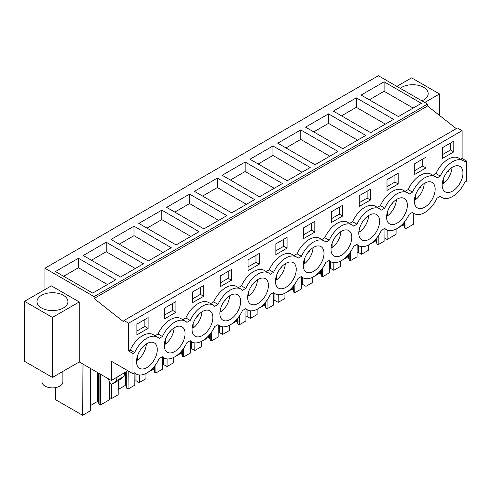 <?xml version="1.0" encoding="UTF-8"?>
<svg xmlns="http://www.w3.org/2000/svg" width="491" height="491" viewBox="0 0 491 491"><rect width="100%" height="100%" fill="white"/><g stroke="black" fill="none" stroke-linecap="round" stroke-linejoin="round"><path stroke-width="0.74" d="M456.274 128.648L427.538 105.988L427.538 104.098L378.383 75.718L44.927 268.239L44.927 289.555M427.538 105.988L94.082 298.503L123.971 322.071L123.971 320.506L457.422 127.985L462.074 130.667L462.074 158.464L466.45 160.987L466.45 181.204L464.793 182.161A21.273 12.281 -60 0 1 441.918 197.542A21.273 12.281 -60 0 1 440.323 196.283L437.002 198.204A21.273 12.281 -60 0 1 414.134 213.585A21.273 12.281 -60 0 1 412.532 212.327L409.212 214.248A21.273 12.281 -60 0 1 386.343 229.628A21.273 12.281 -60 0 1 384.748 228.37L381.427 230.291A21.273 12.281 -60 0 1 358.553 245.672A21.273 12.281 -60 0 1 356.957 244.414L353.637 246.329A21.273 12.281 -60 0 1 330.768 261.715A21.273 12.281 -60 0 1 329.173 260.457L325.852 262.372A21.273 12.281 -60 0 1 302.978 277.759A21.273 12.281 -60 0 1 301.382 276.501L298.062 278.415A21.273 12.281 -60 0 1 275.193 293.796A21.273 12.281 -60 0 1 273.591 292.544L270.277 294.459A21.273 12.281 -60 0 1 247.403 309.839A21.273 12.281 -60 0 1 245.807 308.587L242.486 310.502A21.273 12.281 -60 0 1 219.618 325.883A21.273 12.281 -60 0 1 218.016 324.631L214.696 326.546A21.273 12.281 -60 0 1 191.828 341.926A21.273 12.281 -60 0 1 190.232 340.674L186.911 342.589A21.273 12.281 -60 0 1 164.037 357.97A21.273 12.281 -60 0 1 162.441 356.718L159.121 358.633A21.273 12.281 -60 0 1 136.252 374.013A21.273 12.281 -60 0 1 134.657 372.761L132.993 373.719L132.993 353.508L134.657 352.55A21.273 12.281 -60 0 1 157.525 337.17A21.273 12.281 -60 0 1 159.121 338.422L162.441 336.507A21.273 12.281 -60 0 1 185.316 321.126A21.273 12.281 -60 0 1 186.911 322.378L190.232 320.463A21.273 12.281 -60 0 1 213.1 305.083A21.273 12.281 -60 0 1 214.696 306.335L218.016 304.42A21.273 12.281 -60 0 1 240.891 289.039A21.273 12.281 -60 0 1 242.486 290.291L245.807 288.377A21.273 12.281 -60 0 1 268.675 272.996A21.273 12.281 -60 0 1 270.277 274.248L273.591 272.333A21.273 12.281 -60 0 1 296.466 256.953A21.273 12.281 -60 0 1 298.062 258.205L301.382 256.29A21.273 12.281 -60 0 1 324.25 240.909A21.273 12.281 -60 0 1 325.852 242.161L329.173 240.246A21.273 12.281 -60 0 1 352.041 224.866A21.273 12.281 -60 0 1 353.637 226.118L356.957 224.203A21.273 12.281 -60 0 1 379.831 208.822A21.273 12.281 -60 0 1 381.427 210.074L384.748 208.159A21.273 12.281 -60 0 1 407.616 192.779A21.273 12.281 -60 0 1 409.212 194.031L412.532 192.116A21.273 12.281 -60 0 1 435.407 176.735A21.273 12.281 -60 0 1 437.002 177.988L440.323 176.073A21.273 12.281 -60 0 1 463.191 160.692A21.273 12.281 -60 0 1 464.793 161.944L466.45 160.987M127.795 370.717L111.389 380.513L79.254 361.953L52.445 377.432L24.55 361.327L24.55 301.321L52.445 317.425L79.254 301.953L51.352 285.842L24.55 301.321M427.538 104.098L94.082 296.613L44.927 268.239M384.097 81.807L361.118 95.07L398.391 116.588L421.37 103.325L384.097 81.807L384.097 91.283L413.164 108.063M217.366 178.067L254.639 199.585L231.666 212.849L194.393 191.33L217.366 178.067L217.366 187.537L202.599 196.069M245.156 162.024L222.178 175.287L259.457 196.805L282.429 183.542L245.156 162.024L245.156 171.494L230.383 180.025M161.791 210.154L138.818 223.417L176.091 244.935L199.064 231.672L161.791 210.154L161.791 219.624L147.024 228.155M189.581 194.111L166.602 207.374L203.875 228.892L226.854 215.629L189.581 194.111L189.581 203.581L218.648 220.367M328.516 113.894L365.795 135.412L342.816 148.675L305.543 127.157L328.516 113.894L328.516 123.364L313.749 131.895M356.306 97.85L333.334 111.113L370.607 132.631L393.579 119.368L356.306 97.85L356.306 107.326L385.374 124.106M272.941 145.98L249.968 159.244L287.241 180.762L310.214 167.499L272.941 145.98L272.941 155.451L302.014 172.237M300.731 129.937L338.004 151.455L315.032 164.718L277.759 143.2L300.731 129.937L300.731 139.407L285.965 147.938M106.216 242.241L83.243 255.504L120.516 277.022L143.489 263.759L106.216 242.241L106.216 251.711L135.283 268.497M134 226.198L171.279 247.716L148.3 260.979L111.027 239.461L134 226.198L134 235.668L119.233 244.199M78.425 258.284L115.698 279.802L92.725 293.066L55.452 271.548L78.425 258.284L78.425 267.755L63.658 276.286M94.082 298.503L94.082 296.613M123.971 320.506L128.617 323.188L128.617 350.979L130.281 350.022A21.273 12.281 -60 0 1 153.149 334.641L157.525 337.17M462.074 130.667L128.617 323.188M185.316 321.126L180.94 318.598A21.273 12.281 -60 0 0 158.065 333.978L155.033 335.727M213.1 305.083L208.724 302.554A21.273 12.281 -60 0 0 185.856 317.935L182.824 319.684M240.891 289.039L236.515 286.511A21.273 12.281 -60 0 0 213.64 301.891L210.608 303.641M268.675 272.996L264.299 270.467A21.273 12.281 -60 0 0 241.431 285.848L238.399 287.597M296.466 256.953L292.09 254.424A21.273 12.281 -60 0 0 269.215 269.805L266.183 271.56M324.25 240.909L319.874 238.38A21.273 12.281 -60 0 0 297.006 253.761L293.974 255.516M352.041 224.866L347.665 222.337A21.273 12.281 -60 0 0 324.797 237.718L321.765 239.473M379.831 208.822L375.455 206.294A21.273 12.281 -60 0 0 352.581 221.674L349.549 223.43M407.616 192.779L403.24 190.25A21.273 12.281 -60 0 0 380.372 205.631L377.34 207.386M435.407 176.735L431.03 174.207A21.273 12.281 -60 0 0 408.156 189.587L405.124 191.343M463.191 160.692L458.815 158.163A21.273 12.281 -60 0 0 435.947 173.544L432.915 175.299M462.074 158.464L460.699 159.256M453.788 151.879L442.575 158.354L442.575 147.613L453.788 141.138L453.788 151.879L450.505 149.982L442.575 154.561M387 179.7L398.213 173.225L398.213 183.965L387 190.44L387 179.7M192.484 292.004L192.484 302.738L203.697 296.263L203.697 285.529L192.484 292.004M175.907 312.307L175.907 301.572L164.694 308.047L164.694 318.782L175.907 312.307L172.623 310.416L172.623 303.469M342.632 216.052L331.419 222.521L331.419 211.787L342.632 205.312L342.632 216.052L339.355 214.156L331.419 218.734M248.059 259.917L259.273 253.442L259.273 264.183L248.059 270.651L248.059 259.917M220.269 275.96L231.482 269.485L231.482 280.22L220.269 286.695L220.269 275.96M303.634 227.83L303.634 238.565L314.848 232.096L314.848 221.355L303.634 227.83M287.057 248.139L275.844 254.608L275.844 243.874L287.057 237.399L287.057 248.139L283.78 246.243L275.844 250.821M359.209 195.743L359.209 206.478L370.423 200.009L370.423 189.268L359.209 195.743M414.785 163.656L414.785 174.397L425.998 167.922L425.998 157.181L414.785 163.656M148.116 328.35L148.116 317.616L136.903 324.091L136.903 334.825L148.116 328.35L144.839 326.46L144.839 319.512M444.367 191.232A14.699 8.488 -60 0 1 445.668 174.102A14.699 8.488 -60 0 1 459.907 166.388A14.699 8.488 -60 0 1 460.748 167.001A14.699 8.488 -60 0 1 459.441 184.131A14.699 8.488 -60 0 1 445.208 191.846A14.699 8.488 -60 0 1 444.367 191.232M210.651 311.386A14.699 8.488 -60 0 1 209.35 328.516A14.699 8.488 -60 0 1 195.117 336.237A14.699 8.488 -60 0 1 194.276 335.623A14.699 8.488 -60 0 1 195.578 318.493A14.699 8.488 -60 0 1 209.81 310.778A14.699 8.488 -60 0 1 210.651 311.386M182.867 327.429A14.699 8.488 -60 0 1 181.566 344.559A14.699 8.488 -60 0 1 167.327 352.28A14.699 8.488 -60 0 1 166.486 351.666A14.699 8.488 -60 0 1 167.787 334.537A14.699 8.488 -60 0 1 182.026 326.822A14.699 8.488 -60 0 1 182.867 327.429M266.232 279.299A14.699 8.488 -60 0 1 264.925 296.429A14.699 8.488 -60 0 1 250.692 304.15A14.699 8.488 -60 0 1 249.851 303.536A14.699 8.488 -60 0 1 251.153 286.406A14.699 8.488 -60 0 1 265.392 278.692A14.699 8.488 -60 0 1 266.232 279.299M416.577 207.276A14.699 8.488 -60 0 1 417.884 190.146A14.699 8.488 -60 0 1 432.117 182.431A14.699 8.488 -60 0 1 432.958 183.045A14.699 8.488 -60 0 1 431.657 200.168A14.699 8.488 -60 0 1 417.418 207.889A14.699 8.488 -60 0 1 416.577 207.276M238.442 295.343A14.699 8.488 -60 0 1 237.141 312.472A14.699 8.488 -60 0 1 222.902 320.193A14.699 8.488 -60 0 1 222.061 319.58A14.699 8.488 -60 0 1 223.368 302.45A14.699 8.488 -60 0 1 237.601 294.735A14.699 8.488 -60 0 1 238.442 295.343M361.002 239.363A14.699 8.488 -60 0 1 362.303 222.233A14.699 8.488 -60 0 1 376.542 214.518A14.699 8.488 -60 0 1 377.383 215.132A14.699 8.488 -60 0 1 376.081 232.255A14.699 8.488 -60 0 1 361.842 239.976A14.699 8.488 -60 0 1 361.002 239.363M388.792 223.319A14.699 8.488 -60 0 1 390.093 206.189A14.699 8.488 -60 0 1 404.326 198.474A14.699 8.488 -60 0 1 405.167 199.088A14.699 8.488 -60 0 1 403.866 216.212A14.699 8.488 -60 0 1 389.633 223.933A14.699 8.488 -60 0 1 388.792 223.319M349.592 231.169A14.699 8.488 -60 0 1 348.291 248.299A14.699 8.488 -60 0 1 334.058 256.02A14.699 8.488 -60 0 1 333.217 255.406A14.699 8.488 -60 0 1 334.518 238.276A14.699 8.488 -60 0 1 348.751 230.561A14.699 8.488 -60 0 1 349.592 231.169M155.076 343.473A14.699 8.488 -60 0 1 153.775 360.603A14.699 8.488 -60 0 1 139.542 368.324A14.699 8.488 -60 0 1 138.701 367.71A14.699 8.488 -60 0 1 140.003 350.58A14.699 8.488 -60 0 1 154.235 342.865A14.699 8.488 -60 0 1 155.076 343.473M277.636 287.493A14.699 8.488 -60 0 1 278.943 270.363A14.699 8.488 -60 0 1 293.176 262.648A14.699 8.488 -60 0 1 294.017 263.256A14.699 8.488 -60 0 1 292.716 280.386A14.699 8.488 -60 0 1 278.477 288.107A14.699 8.488 -60 0 1 277.636 287.493M305.427 271.449A14.699 8.488 -60 0 1 306.728 254.32A14.699 8.488 -60 0 1 320.967 246.605A14.699 8.488 -60 0 1 321.808 247.212A14.699 8.488 -60 0 1 320.5 264.342A14.699 8.488 -60 0 1 306.267 272.063A14.699 8.488 -60 0 1 305.427 271.449M132.993 373.719L111.389 361.247L111.389 380.513M424.74 102.484L439.513 93.959L439.513 115.428M439.513 93.959L411.611 77.848L396.845 86.379M421.879 100.833A15.473 8.93 0 0 0 428.177 93.64A15.473 8.93 0 0 0 423.647 87.324A15.473 8.93 0 0 0 400.251 88.343M119.853 379.653L112.194 384.072A2.32 1.338 60 0 1 112.095 384.14L119.755 379.721L124.033 376.315L124.837 372.743M112.095 384.14A2.32 1.338 60 0 1 109.45 382.072L108.787 380.052A3.867 2.234 60 0 1 108.542 378.868M112.194 384.072L116.373 380.734L117.177 377.168M79.254 301.953L79.254 361.953M128.617 350.979L132.993 353.508M52.445 317.425L52.445 377.432M162.65 357.172L162.558 369.128L155.862 372.994L155.923 364.261M163.761 357.81L163.761 364.641L162.589 365.316M163.761 364.641L167.044 366.538L167.106 358.927M173.783 357.399L173.746 362.665L167.044 366.538M190.44 341.128L190.348 353.084L183.646 356.951L182.449 356.257L181.688 353.765L180.909 353.317L175.011 356.724M174.342 357.104L173.783 357.43M180.909 353.317L180.909 351.759M181.688 353.765L181.688 350.869M182.449 356.257L182.449 349.93M183.646 356.951L183.714 348.217M191.551 341.767L191.551 348.598L190.379 349.273M191.551 348.598L194.835 350.494L194.89 342.884M201.574 341.355L201.537 346.621L194.835 350.494M218.225 325.085L218.133 337.041L211.437 340.907L210.24 340.214L209.479 337.722L208.693 337.274L202.795 340.68M202.132 341.061L201.574 341.386M208.693 337.274L208.693 335.715M209.479 337.722L209.479 334.825M210.24 340.214L210.24 333.886M211.437 340.907L211.504 332.174M219.342 325.723L219.342 332.554L218.164 333.229M219.342 332.554L222.619 334.451L222.681 326.84M229.365 325.318L229.322 330.578L222.619 334.451M246.016 309.042L245.923 320.997L239.221 324.864L238.025 324.17L237.263 321.679L236.484 321.231L230.586 324.637M229.917 325.017L229.365 325.343M236.484 321.231L236.484 319.672M237.263 321.679L237.263 318.782M238.025 324.17L238.025 317.843M239.221 324.864L239.289 316.13M247.126 309.68L247.126 316.511L245.954 317.192M247.126 316.511L250.41 318.407L250.465 310.797M257.149 309.275L257.112 314.535L250.41 318.407M273.8 292.998L273.714 304.954L267.012 308.821L265.815 308.127L265.054 305.635L264.275 305.187L258.37 308.594M257.707 308.974L257.149 309.299M264.275 305.187L264.275 303.628M265.054 305.635L265.054 302.738M265.815 308.127L265.815 301.799M267.012 308.821L267.079 300.087M274.917 293.643L274.917 300.467L273.739 301.149M274.917 300.467L278.194 302.364L278.256 294.753M284.94 293.231L284.897 298.491L278.194 302.364M301.591 276.955L301.499 288.911L294.796 292.777L293.6 292.09L292.839 289.592L292.059 289.144L286.161 292.55M285.498 292.931L284.94 293.256M292.059 289.144L292.059 287.585M292.839 289.592L292.839 286.695M293.6 292.09L293.6 285.756M294.796 292.777L294.864 284.043M302.702 277.599L302.702 284.424L301.529 285.105M302.702 284.424L305.985 286.321L306.04 278.71M313.283 276.887L312.724 277.212L312.687 282.454L305.985 286.321M329.381 260.911L329.289 272.867L322.587 276.734L321.39 276.046L320.629 273.548L319.85 273.1L313.952 276.507M319.85 273.1L319.85 271.541M320.629 273.548L320.629 270.651M321.39 276.046L321.39 269.712M322.587 276.734L322.655 268M330.492 261.556L330.492 268.381L329.314 269.062M330.492 268.381L333.776 270.277L333.831 262.667M340.515 261.144L340.472 266.41L333.776 270.277M357.166 244.868L357.074 256.824L350.378 260.69L349.181 260.003L348.42 257.505L347.634 257.057L341.736 260.463M341.073 260.844L340.515 261.169M347.634 257.057L347.634 255.498M348.42 257.505L348.42 254.608M349.181 260.003L349.181 253.669M350.378 260.69L350.439 251.957M358.277 245.512L358.277 252.337L357.104 253.018M358.277 252.337L361.56 254.234L361.622 246.623M368.299 245.101L368.262 250.367L361.56 254.234M384.956 228.824L384.864 240.78L378.162 244.647L376.965 243.959L376.204 241.468L375.425 241.013L369.527 244.42M368.858 244.8L368.299 245.126M375.425 241.013L375.425 239.455M376.204 241.468L376.204 238.565M376.965 243.959L376.965 237.626M378.162 244.647L378.23 235.913M384.883 238.203L387.104 239.485L387.178 230.04M396.09 229.058L396.053 234.324L387.104 239.485M413.803 213.389L413.717 224.123L405.953 228.603L404.756 227.916L403.995 225.424L403.209 224.97L397.311 228.376M396.648 228.763L396.09 229.082M403.209 224.97L403.209 223.417M403.995 225.424L403.995 222.521M404.756 227.916L404.756 221.582M405.953 228.603L406.02 219.87M90.7 368.569L90.381 410.795L82.617 415.282L55.538 399.649L55.538 387.614M82.617 415.282L83.004 364.119M109.364 381.814L109.229 399.92L100.281 405.081L99.084 404.388L98.323 401.896L97.543 401.448L90.424 405.56M97.543 401.448L97.543 372.516M98.323 401.896L98.323 372.97M99.084 404.388L99.084 373.406M100.281 405.081L100.52 374.234M109.248 397.342L111.469 398.624L111.58 384.244M118.276 380.574L118.171 394.752L111.469 398.624M134.865 373.215L134.773 385.171L128.071 389.038L126.874 388.344L126.113 385.852L125.334 385.404L118.208 389.516M125.334 385.404L125.334 372.46M126.113 385.852L126.113 372.006M126.874 388.344L126.874 371.57M128.071 389.038L128.206 370.957M135.976 373.854L135.976 380.685L134.798 381.36M135.976 380.685L139.26 382.581L139.315 374.971M145.999 373.442L145.956 378.708L139.26 382.581M155.862 372.994L154.665 372.301L153.898 369.809L153.118 369.361L147.22 372.767M146.557 373.148L145.999 373.473M153.118 369.361L153.118 367.802M153.898 369.809L153.898 366.912M154.665 372.301L154.665 365.973M369.324 99.808L384.097 91.283M246.433 204.324L217.366 187.537M274.224 188.28L245.156 171.494M190.858 236.41L161.791 219.624M174.808 212.112L189.581 203.581M357.589 140.15L328.516 123.364M341.54 115.851L356.306 107.326M258.174 163.982L272.941 155.451M329.799 156.193L300.731 139.407M91.449 260.242L106.216 251.711M163.073 252.454L134 235.668M107.492 284.541L78.425 267.755M158.065 333.978L162.441 336.507M185.856 317.935L190.232 320.463M213.64 301.891L218.016 304.42M241.431 285.848L245.807 288.377M269.215 269.805L273.591 272.333M297.006 253.761L301.382 256.29M324.797 237.718L329.173 240.246M352.581 221.674L356.957 224.203M380.372 205.631L384.748 208.159M408.156 189.587L412.532 192.116M435.947 173.544L440.323 176.073M130.281 350.022L134.657 352.55M450.505 149.982L450.505 143.034M398.213 183.965L394.93 182.069L394.93 175.121M394.93 182.069L387 186.648M203.697 296.263L200.414 294.373L200.414 287.425M200.414 294.373L192.484 298.951M172.623 310.416L164.694 314.995M339.355 214.156L339.355 207.208M259.273 264.183L255.989 262.286L255.989 255.338M255.989 262.286L248.059 266.865M231.482 280.22L228.198 278.329L228.198 271.382M228.198 278.329L220.269 282.908M314.848 232.096L311.564 230.199L311.564 223.252M311.564 230.199L303.634 234.778M283.78 246.243L283.78 239.295M370.423 200.009L367.139 198.112L367.139 191.165M367.139 198.112L359.209 202.691M425.998 167.922L422.714 166.026L422.714 159.078M422.714 166.026L414.785 170.604M144.839 326.46L136.903 331.038M124.033 376.315L116.373 380.734M41.508 307.949A15.473 8.93 0 0 0 58.368 309.889A15.473 8.93 0 0 0 67.918 301.634A15.473 8.93 0 0 0 63.388 295.318A15.473 8.93 0 0 0 46.528 293.385A15.473 8.93 0 0 0 36.978 301.634A15.473 8.93 0 0 0 41.508 307.949M442.293 183.149L443.256 183.702A14.699 8.488 120 0 0 451.996 167.456M447.049 172.12L448.209 171.445L448.209 170.721M443.256 179.123L443.256 183.702M448.209 171.445L447.792 171.206M414.502 199.193L415.472 199.745A14.699 8.488 120 0 0 424.206 183.499M419.259 188.163L420.425 187.488L420.425 186.764M415.472 195.166L415.472 199.745M420.425 187.488L420.001 187.249M386.718 215.236L387.681 215.788A14.699 8.488 120 0 0 396.415 199.542M391.474 204.207L392.634 203.532L392.634 202.808M387.681 211.21L387.681 215.788M392.634 203.532L392.211 203.292M358.927 231.273L359.891 231.832A14.699 8.488 120 0 0 368.631 215.586M363.684 220.25L364.85 219.575L364.85 218.851M359.891 227.253L359.891 231.832M364.85 219.575L364.426 219.336M331.143 247.317L332.106 247.875A14.699 8.488 120 0 0 340.84 231.629M335.893 236.294L337.059 235.619L337.059 234.894M332.106 243.297L332.106 247.875M337.059 235.619L336.636 235.379M303.352 263.36L304.316 263.919A14.699 8.488 120 0 0 313.055 247.673M308.109 252.337L309.269 251.662L309.269 250.938M304.316 259.34L304.316 263.919M309.269 251.662L308.851 251.423M275.568 279.404L276.531 279.962A14.699 8.488 120 0 0 285.265 263.716M280.318 268.381L281.484 267.705L281.484 266.981M276.531 275.383L276.531 279.962M281.484 267.705L281.061 267.46M247.777 295.447L248.741 296.005A14.699 8.488 120 0 0 257.48 279.76M252.534 284.424L253.694 283.749L253.694 283.025M248.741 291.427L248.741 296.005M253.694 283.749L253.276 283.503M219.986 311.49L220.95 312.049A14.699 8.488 120 0 0 229.69 295.803M224.743 300.467L225.909 299.792L225.909 299.068M220.95 307.47L220.95 312.049M225.909 299.792L225.486 299.547M192.202 327.534L193.166 328.092A14.699 8.488 120 0 0 201.899 311.846M196.959 316.511L198.119 315.836L198.119 315.112M193.166 323.514L193.166 328.092M198.119 315.836L197.695 315.59M164.411 343.577L165.375 344.136A14.699 8.488 120 0 0 174.115 327.89M169.168 332.554L170.334 331.879L170.334 331.155M165.375 339.557L165.375 344.136M170.334 331.879L169.911 331.634M136.627 359.621L137.59 360.179A14.699 8.488 120 0 0 146.324 343.933M141.377 348.592L142.543 347.923L142.543 347.198M137.59 355.601L137.59 360.179M142.543 347.923L142.12 347.677M62.891 371.399L62.891 381.851A10.446 6.027 180 0 1 55.385 387.638A10.446 6.027 180 0 1 42.005 381.851L42.005 371.399M162.153 356.883L164.037 357.97M189.943 340.84L191.828 341.926M217.728 324.797L219.618 325.883M245.518 308.753L247.403 309.839M273.309 292.71L275.193 293.796M301.093 276.666L302.978 277.759M328.884 260.623L330.768 261.715M356.669 244.579L358.553 245.672M384.459 228.536L386.343 229.628M412.244 212.493L414.134 213.585M440.034 196.449L441.918 197.542M134.368 372.927L136.252 374.013"/></g></svg>
